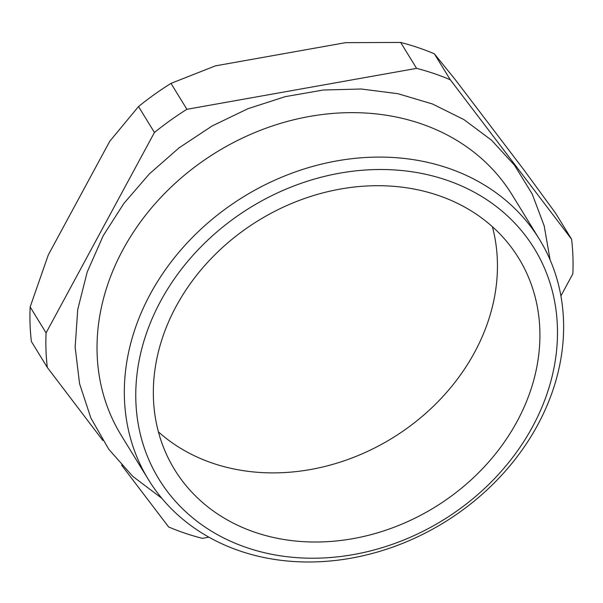 <?xml version="1.0" encoding="UTF-8"?>
<svg xmlns="http://www.w3.org/2000/svg" width="603" height="603" viewBox="0 0 603 603"><rect width="100%" height="100%" fill="white"/><g stroke="black" fill="none" stroke-linecap="round" stroke-linejoin="round"><path stroke-width="0.9" d="M532.585 426.683A220.291 183.614 148.4 0 0 446.077 179.943A220.291 183.614 148.4 0 0 160.669 301.04A220.291 183.614 148.4 0 0 247.185 547.78A220.291 183.614 148.4 0 0 532.585 426.683M150.268 294.106A229.472 191.264 -31.6 0 1 345.934 159.456A229.472 191.264 -31.6 0 1 539.497 239.429A229.472 191.264 -31.6 0 1 537.68 424.979A229.472 191.264 -31.6 0 1 342.014 559.622A229.472 191.264 -31.6 0 1 148.451 479.649A229.472 191.264 -31.6 0 1 150.268 294.106M148.451 479.649L121.143 435.2A229.472 191.264 -31.6 0 1 122.967 249.657A229.472 191.264 -31.6 0 1 318.633 115.007A229.472 191.264 -31.6 0 1 512.196 194.98L539.497 239.429M176.166 306.279A201.937 168.312 148.4 0 0 174.569 469.564A201.937 168.312 148.4 0 0 344.901 539.934A201.937 168.312 148.4 0 0 517.088 421.444A201.937 168.312 148.4 0 0 518.693 258.159A201.937 168.312 148.4 0 0 348.353 187.789A201.937 168.312 148.4 0 0 176.166 306.279M158.408 431.869A201.937 168.312 148.4 0 0 474.614 352.303A201.937 168.312 148.4 0 0 492.38 226.705M434.371 53.833L450.298 79.762L571.606 239.255L555.68 213.326L524.113 170.167L455.318 79.709L434.371 53.833A275.367 229.517 148.4 0 0 400.663 42.444L345.64 42.662L215.384 65.87L170.981 83.372A275.367 229.517 148.4 0 0 138.517 106.55L109.754 141.283L48.293 254.948L30.15 306.972A275.367 229.517 148.4 0 0 31.394 341.539L47.32 367.468L102.857 440.484M208.909 537.175L202.337 538.351A275.367 229.517 148.4 0 1 168.629 526.962L121.565 465.079M30.15 306.972L46.077 332.901A275.367 229.517 148.4 0 0 47.32 367.468M46.077 332.901L154.443 132.479L138.517 106.55M170.981 83.372L186.907 109.301A275.367 229.517 148.4 0 0 154.443 132.479M186.907 109.301L416.59 68.373L400.663 42.444M450.298 79.762A275.367 229.517 148.4 0 0 416.59 68.373M560.911 295.907L572.85 273.822A275.367 229.517 148.4 0 0 571.606 239.255M550.102 259.863L544.2 225.914L532.238 194.083L514.517 165.245L491.528 140.19L463.911 119.59L432.411 103.957L397.874 93.691L361.205 89.01L323.336 90.013L285.234 96.646L247.863 108.736L212.166 125.952L179.053 147.863L149.371 173.905L123.871 203.43L103.226 235.683L87.194 272.051L77.734 309.565L75.149 347.132L79.558 383.666L90.88 418.06L108.766 449.258L132.69 476.295L161.883 498.349"/></g></svg>
